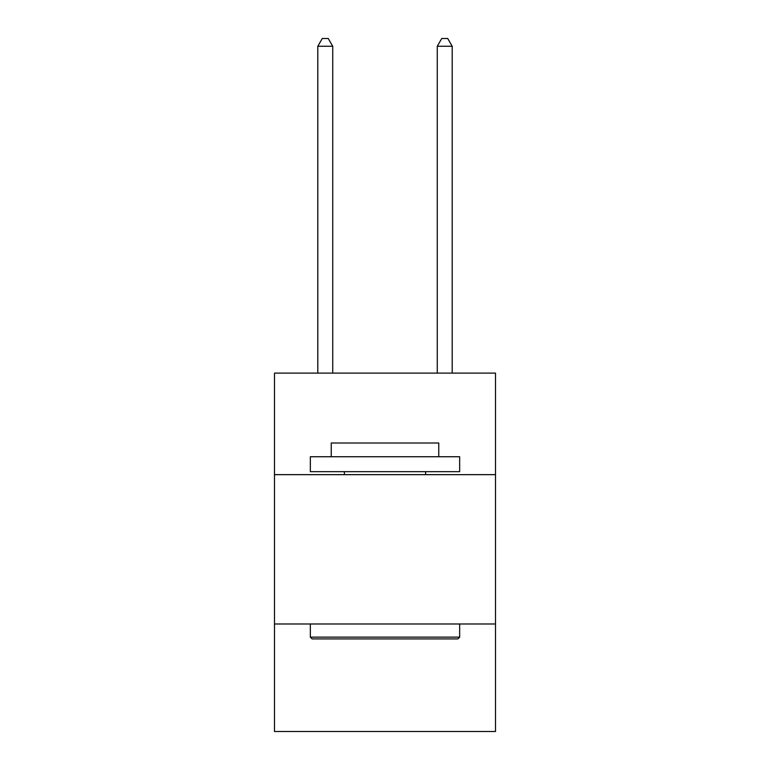 <?xml version="1.0" encoding="UTF-8"?>
<svg xmlns="http://www.w3.org/2000/svg" width="770" height="770" viewBox="0 0 770 770"><rect width="100%" height="100%" fill="white"/><g stroke="black" fill="none" stroke-linecap="round" stroke-linejoin="round"><path stroke-width="1.16" d="M274.495 474.657L495.505 474.657L495.505 373.113L274.495 373.113L274.495 731.5L495.505 731.5L495.505 623.989L274.495 623.989M495.505 623.989L495.505 474.657M312.129 638.917L310.339 637.127L459.661 637.127L457.871 638.917L312.129 638.917M459.661 456.735L459.661 471.673L310.339 471.673L310.339 456.735L459.661 456.735M331.244 456.735L331.244 443L438.756 443L438.756 456.735M459.661 623.989L459.661 637.127M310.339 623.989L310.339 637.127M425.618 471.673L425.618 474.657M344.382 471.673L344.382 474.657M332.736 373.113L332.736 46.267L317.798 46.267L317.798 373.113M317.798 46.267L322.284 38.5L328.251 38.5L332.736 46.267M452.202 373.113L452.202 46.267L437.264 46.267L437.264 373.113M437.264 46.267L441.749 38.5L447.717 38.5L452.202 46.267"/></g></svg>
